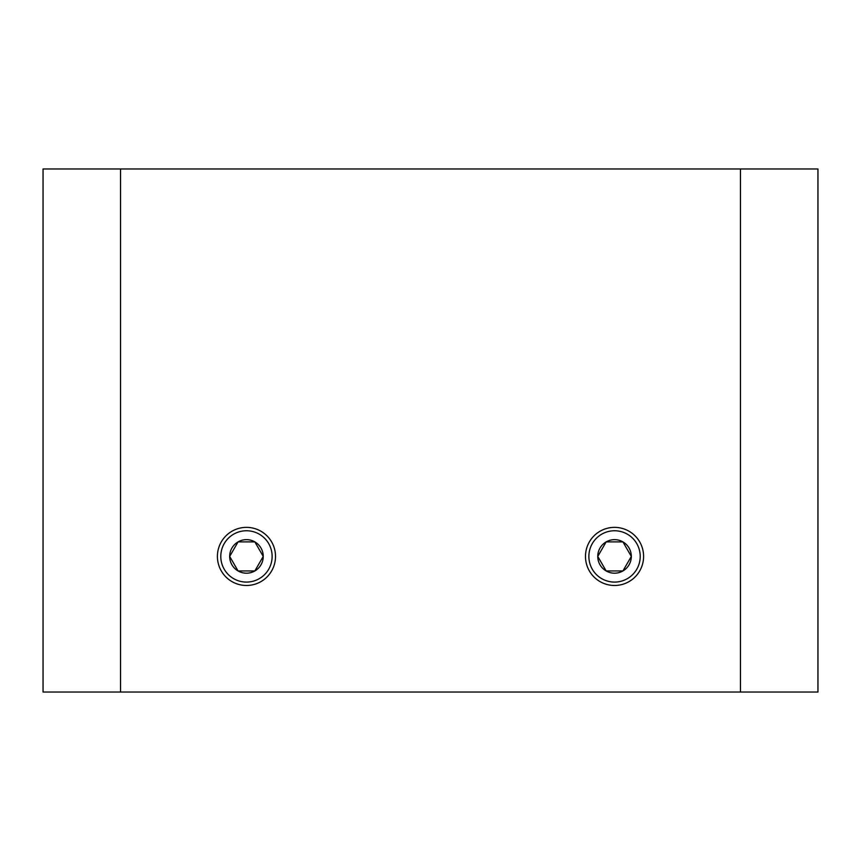 <?xml version="1.0" encoding="UTF-8"?>
<svg xmlns="http://www.w3.org/2000/svg" width="861" height="861" viewBox="0 0 861 861"><rect width="100%" height="100%" fill="white"/><g stroke="black" fill="none" stroke-linecap="round" stroke-linejoin="round"><path stroke-width="1.29" d="M120.54 692.029L817.95 692.029L817.95 168.971L43.05 168.971L43.05 692.029L120.54 692.029L120.54 168.971M246.461 585.48A29.059 29.059 0 0 0 271.624 541.892A29.059 29.059 0 0 0 221.299 541.892A29.059 29.059 0 0 0 246.461 585.48A29.059 29.059 0 0 0 271.624 541.892A29.059 29.059 0 0 0 231.932 531.259M614.539 585.48A29.059 29.059 0 0 0 639.701 541.892A29.059 29.059 0 0 0 589.376 541.892A29.059 29.059 0 0 0 614.539 585.48A29.059 29.059 0 0 0 639.701 541.892A29.059 29.059 0 0 0 600.009 531.259M602.054 545.207A16.779 16.779 0 0 1 606.155 541.892L622.923 541.892A16.779 16.779 0 0 0 606.155 541.892L597.76 556.421A16.779 16.779 0 0 0 606.155 570.951L622.923 570.951A16.779 16.779 0 0 0 622.923 541.892L606.155 541.892L597.76 556.421L606.155 570.951L598.438 557.584M597.76 556.421L606.155 541.892A16.779 16.779 0 0 0 597.76 556.421L606.155 570.951A16.779 16.779 0 0 0 622.923 570.951L631.317 556.421L622.923 541.892L631.317 556.421L625.011 567.345M620.867 570.951L606.155 570.951L622.923 570.951L631.317 556.421M601.699 534.197A25.669 25.669 0 0 1 640.207 556.421A25.669 25.669 0 0 1 601.699 578.646A25.669 25.669 0 0 1 601.699 534.197M233.977 545.207A16.779 16.779 0 0 1 238.077 541.892L254.845 541.892A16.779 16.779 0 0 0 238.077 541.892L229.683 556.421A16.779 16.779 0 0 0 238.077 570.951L254.845 570.951A16.779 16.779 0 0 0 254.845 541.892L238.077 541.892L229.683 556.421L238.077 570.951L230.361 557.584M254.845 541.892L263.24 556.421L254.845 541.892M254.845 570.951L263.24 556.421L254.845 570.951A16.779 16.779 0 0 1 238.077 570.951L254.845 570.951M238.077 541.892A16.779 16.779 0 0 0 229.683 556.421L238.077 541.892L249.938 541.892M233.622 534.197A25.669 25.669 0 0 1 272.13 556.421A25.669 25.669 0 0 1 233.622 578.646A25.669 25.669 0 0 1 233.622 534.197M229.683 556.421L238.077 570.951L246.483 570.951M606.155 541.892L618.015 541.892M740.46 692.029L740.46 168.971"/></g></svg>
